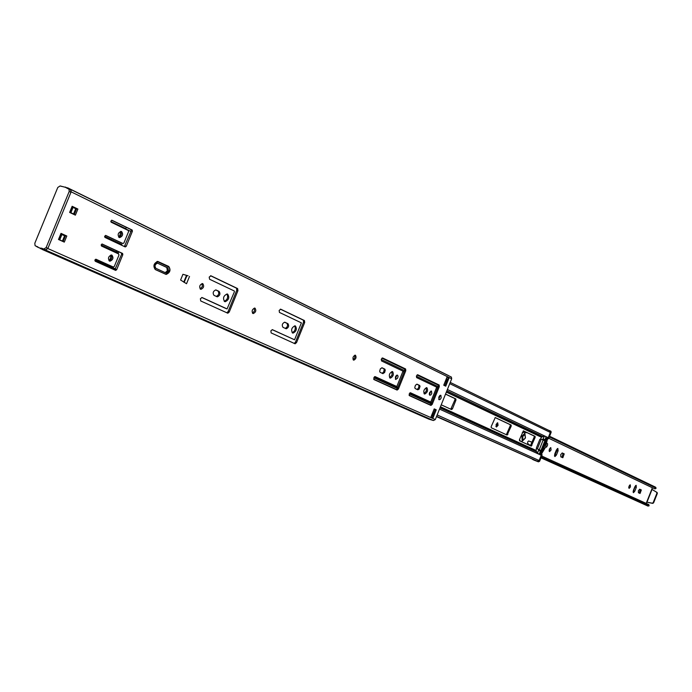 <?xml version="1.0" encoding="UTF-8"?>
<svg xmlns="http://www.w3.org/2000/svg" width="692" height="692" viewBox="0 0 692 692"><rect width="100%" height="100%" fill="white"/><g stroke="black" fill="none" stroke-linecap="round" stroke-linejoin="round"><path stroke-width="1.04" d="M200.55 289.195C199.019 286.756 199.616 284.879 202.367 283.573L202.799 283.685C204.33 286.133 203.725 288.01 200.983 289.308L200.55 289.195M252.891 313.45C251.507 311.14 252.096 309.35 254.656 308.078L255.037 308.174C256.421 310.492 255.832 312.282 253.272 313.554L252.891 313.45M353.517 360.082C352.41 358.006 352.963 356.38 355.178 355.186L355.472 355.255C356.579 357.332 356.025 358.966 353.811 360.16L353.517 360.082M224.64 301.574C222.616 298.295 223.438 295.761 227.106 293.979L227.668 294.135C229.683 297.422 228.853 299.947 225.194 301.721L224.64 301.574M109.509 261.048C107.692 258.401 108.324 256.386 111.412 255.011L111.931 255.149C113.739 257.796 113.099 259.811 110.019 261.178L109.509 261.048M119.18 237.46C117.38 234.787 118.003 232.78 121.057 231.413L121.593 231.56C123.384 234.233 122.761 236.249 119.716 237.598L119.18 237.46M292.569 332.982C290.813 329.928 291.6 327.55 294.939 325.837L295.415 325.958C297.162 329.02 296.366 331.399 293.036 333.103L292.569 332.982M390.028 378.04C388.627 375.306 389.371 373.135 392.252 371.535L392.615 371.63C394.016 374.372 393.272 376.534 390.383 378.135L390.028 378.04M439.1 399.734L438.78 397.199L439.766 395.616L440.882 395.305L441.202 397.839L440.207 399.422L439.1 399.734M424.43 393.947C423.141 391.326 423.867 389.224 426.601 387.658L426.921 387.745C428.201 390.375 427.483 392.468 424.75 394.033L424.43 393.947M395.755 379.467L395.392 376.984L396.369 375.445L397.502 375.15L398.064 376.275L397.675 378.091L395.755 379.467M429.793 395.244L429.265 394.172L429.654 392.416L431.471 391.067L431.782 393.463L430.848 394.95L429.793 395.244M188.086 275.805L182.93 274.3L180.595 280.018L186.529 283.729L189.513 276.428M72.089 206.424L76.665 208.621L74.217 214.598M60.974 233.455L65.602 235.565L63.128 241.586M157.811 261.429L168.294 266.584M202.073 283.582L202.332 286.687L200.126 288.875M254.327 308.096L254.5 311.011L252.468 313.113M354.797 355.221L354.806 357.79L353.11 359.71M215.67 289.905L217.98 290.986C219.433 293.278 218.862 295.086 216.276 296.41M201.753 297.474L225.877 308.494M210.541 275.745L236.465 288.149L236.802 290.233L228.118 311.573L226.794 312.784M226.933 293.979C228.403 297.3 227.504 299.74 224.225 301.297M111.646 220.229L130.987 229.597L131.229 230.808L124.387 246.542M105.452 235.418L121.844 243.134M101.949 244.008L121.394 253.021L121.645 254.215L114.734 269.984M95.747 259.223L112.199 266.61M111.178 255.011C112.407 257.64 111.697 259.552 109.059 260.737M120.806 231.413C122.06 234.034 121.385 235.955 118.765 237.174M294.541 339.789L301.401 322.87L279.447 312.438L279.153 310.44L280.753 309.22L304.428 320.543L304.696 322.489L296.531 342.635L295.017 343.751L271.143 332.913L270.883 330.819L272.449 329.686L294.541 339.789L272.129 329.634M280.381 309.16L303.321 320.137L303.589 322.074L295.432 342.22L294.212 343.379M284.559 322.195L286.86 323.268C288.123 325.378 287.578 327.082 285.242 328.371M294.714 325.828C295.908 328.882 295.06 331.174 292.154 332.688M381.794 367.755L383.818 368.767L384.198 369.762L383.593 372.088L382.079 373.256M391.957 371.543L392.044 375.107L389.631 377.728M382.399 357.963L404.569 368.577L404.742 370.307L397.364 388.627L396.317 389.708M396.81 386.534L403.012 371.146L381.526 360.939L381.37 359.053L382.711 358.006L405.607 368.966L405.789 370.696L398.402 389.025L397.104 390.072L374 379.588L373.844 377.711L375.185 376.656L396.81 386.534L374.926 376.612M440.242 395.314L438.719 399.336M416.8 384.164L418.651 385.089L418.997 386.041L418.4 388.281L416.973 389.423M426.281 387.676L426.307 391.084L424.032 393.627M417.475 374.753L438.131 384.631L438.278 386.292L431.159 404.016L430.165 405.071M430.709 402.035L436.695 387.148L416.627 377.616L416.463 375.912L417.769 374.779L439.152 385.012L439.299 386.681L432.18 404.405L430.952 405.425L409.379 395.634L409.206 393.938L410.52 392.797L430.709 402.035L410.269 392.762M396.845 375.15L395.366 379.069M430.822 391.092L429.412 394.838M448.952 378.204L445.743 386.171L443.745 385.21L446.954 377.218L448.952 378.204L447.387 379.19L444.766 385.703M434.195 408.955L435.233 409.422L432.569 416.03L433.036 417.795L431.004 416.895L434.221 408.894L436.245 409.811L433.036 417.795M41.875 249.302L429.04 419.214L433.452 420.528L435.311 419.551L451.694 378.784L451.392 377.071L70.722 189.392M40.197 248.558L45.482 250.02L47.834 248.54L71.146 191.84L70.913 189.539L65.195 187.03M417.146 384.233L419.689 385.479L420.027 386.465L419.11 389.138L417.683 389.752L415.131 388.515L414.785 387.529L415.434 385.228L417.042 384.198M382.157 367.833L384.873 369.165L385.254 370.194L384.596 372.564L382.788 373.585L380.064 372.261L379.674 371.232L380.34 368.853L382.045 367.789M284.992 322.29L287.967 323.683C289.23 325.871 288.659 327.567 286.272 328.786L282.959 327.316C281.687 325.128 282.25 323.415 284.654 322.195L284.844 322.23M122.83 254.656L116.645 269.759L115.65 270.39L95.219 261.247L94.951 260.028L96.032 259.258L113.332 267.034L114.327 266.403L118.929 255.175L118.678 253.973L101.456 246.032L101.196 244.812L102.105 243.999L122.588 253.454L122.83 254.656L121.645 254.215M132.423 231.232L126.238 246.326L125.252 246.949L104.976 237.434L104.717 236.206L105.789 235.453L122.951 243.532L123.946 242.909L128.539 231.699L128.297 230.488L111.213 222.236L110.954 221.007L111.853 220.203L132.181 230.029L132.423 231.232L131.229 230.808M209.2 277.085L210.965 275.814L237.607 288.564L237.944 290.649L229.26 311.997L227.832 313.216L200.715 300.959L200.386 298.702L202.107 297.534L227.071 308.926L234.406 291.747L234.285 290.977L209.572 279.231L209.2 277.085M216.155 290.026L219.122 291.41C220.575 293.763 219.987 295.57 217.357 296.833L213.984 295.354C212.522 292.993 213.11 291.185 215.748 289.913L215.973 289.957M168.744 266.446L157.767 261.429C153.754 263.271 152.906 265.953 155.216 269.473L166.192 274.421C170.154 272.596 171.002 269.941 168.744 266.446L167.576 266.022M66.804 236.015L61.017 233.368L58.5 239.493L64.304 242.113L66.804 236.015L65.602 235.565M75.376 215.151L77.885 209.053L72.141 206.294L69.624 212.418L75.376 215.151M446.314 378.809L447.387 379.19M448.771 375.782L447.292 374.96M36.313 246.248L38.147 247.234M62.989 186.658L60.991 186.252M43.129 249.129L431.479 419.767M436.245 409.811L435.233 409.422M431.54 415.572L432.569 416.03M76.665 208.621L77.885 209.053M165.198 272.639L167.403 270.78L166.781 267.493L157.456 263.133M165.89 272.959L168.571 271.212L167.948 267.925L157.534 263.133C154.947 264.327 154.403 266.057 155.89 268.323L165.89 272.959M169.393 271.593L169.817 268.989L168.969 267.017L157.837 261.81C153.953 263.6 153.131 266.195 155.371 269.595L165.994 274.387L169.393 271.593M108.99 260.668L110.4 258.427L110.876 255.054M118.687 237.097L120.019 234.943L120.59 231.439M40.127 248.307L45.568 249.812L47.921 248.333L70.947 192.315L70.714 190.023L68.785 189.011M37.143 246.612L37.93 246.914M67.652 188.579L65.688 187.445M183.761 282.12L186.52 275.347M110.876 221.751L130.961 231.457M74.303 214.382L73.542 214.018L75.713 208.733L76.475 209.105M121.541 245.202L121.844 244.458L104.665 236.387M101.136 244.977L118.367 252.935L118.825 251.827M63.18 241.456L62.41 241.11L64.581 235.816L65.351 236.171M95.098 259.716L115.625 268.92M158.174 261.87L157.119 261.472M109.743 267.743L110.409 267.415L115.555 269.076M125.676 228.905L126.29 227.322M41.408 248.125L43.795 249.033L46.148 247.554L69.209 191.459L68.975 189.167L65.61 187.368L60.126 185.949L57.782 187.463L34.816 243.264L35.076 245.634L38.449 247.572L43.181 248.912M73.542 214.018L69.754 212.098M75.713 208.733L71.933 206.796M62.41 241.11L58.578 239.294M64.581 235.816L60.758 233.991M116.922 242.667L121.844 244.458M60.957 234.06L58.777 239.371M61.925 234.502L59.746 239.813M72.132 206.865L69.953 212.167M73.093 207.332L70.921 212.626M117.553 251.239L115.875 251.784M117.675 243.022L119.664 244.319M445.518 394.146L454.843 398.549L454.947 399.742L450.777 409.197M523.282 430.865L534.129 435.986L534.189 437.067L530.401 445.76M495.126 417.57L510.177 424.672L510.238 425.788L506.345 434.706M538.86 454.09L537.303 453.381L536.127 450.734L536.447 447.854L539.872 439.299L540.737 438.866L541.395 437.232L544.474 436.012L543.168 438.918L545.054 439.818L546.083 436.773L544.5 436.021M436.6 416.342L537.243 461.149L539.129 460.526L541.231 455.267L540.227 452.343L545.486 439.178L548.246 437.699L550.339 432.448L549.552 430.753M507.124 435.069L491.251 427.777L491.173 426.644L495.247 417.553L511.137 425.044L511.206 426.16L507.124 435.069M519.458 439.671L523.403 430.848L535.08 436.349L535.132 437.43L531.248 446.132L519.528 440.761L519.458 439.671M445.553 394.059L455.846 398.921L455.942 400.123L452.456 408.816L451.573 409.56L441.228 404.811M544.258 435.899L545.625 436.548M436.488 416.61L534.838 460.076M545.054 439.818L543.912 440.397L542.026 439.507L543.168 438.918M539.267 449.757L543.125 440.103L543.912 440.397M546.844 438.702L540.737 453.321L541.957 454.402L542 455.249L541.317 454.938M548.073 438.019L548.756 438.339L548.133 438.936L546.542 438.797M541.542 453.692L547.337 439.178M538.869 460.95L539.596 461.279L542 455.249M548.756 438.339L551.161 432.318L550.443 431.972M539.596 461.279L538.462 461.849L533.644 459.972M538.462 461.849L533.774 460.033M550.062 430.822L550.962 431.28L551.161 432.318M547.415 439.152L545.659 446.997L541.594 453.779M550.434 431.696L550.166 430.9L548.306 430.147M532.39 459.272L532.97 459.67M537.658 461.495L538.679 461.132M546.671 440.856L542.191 452.058M539.129 454.168L540.478 451.271L538.584 450.397L537.528 453.026L538.514 453.926M543.125 440.103L542.026 439.507M538.584 450.397L538.367 449.342L537.355 448.909L541.239 439.204M538.229 449.255L540.27 450.215L540.478 451.271M497.167 422.959L496.934 424.94L495.853 426.419M496.077 424.438L496.432 427.016L498.058 425.364L497.712 422.795L496.077 424.438M562.354 453.001L560.736 454.523L560.823 456.841L562.838 457.741L564.214 453.874L562.293 452.983M550.252 447.845L549.05 450.976M549.31 449.203L549.569 451.599L551.066 450.025L550.815 447.629L549.31 449.203M629.694 485.109L628.691 487.713M628.967 486.268L629.106 488.405L630.421 486.943L630.282 484.807L628.967 486.268M639.797 489.235L638.396 490.654L638.413 492.73L640.057 493.465L641.337 489.962L639.754 489.227M541.291 457.04L649.053 505.748L648.837 504.615L647.522 503.992M540.971 457.827L648.006 506.094L649.053 505.748M649.157 505.774L648.006 506.094M549.586 436.263L655.523 487.159L656.128 488.163L655.523 487.159M549.318 436.937L656.051 488.111M656.128 488.163L655.082 488.881L653.43 488.267L548.782 438.278M558.107 450.812L557.856 448.433L556.377 449.999L554.69 454.203L554.941 456.573L556.429 455.007L558.107 450.812L557.025 450.397L554.43 455.95M633.344 490.567L633.474 492.687L634.772 491.233L636.294 487.41L636.156 485.291L634.858 486.744L633.344 490.567M652.392 487.765L646.19 503.387M562.086 452.966L563.141 453.468L561.878 457.326M557.294 448.65L557.025 450.397M635.567 485.602L633.059 491.995M639.572 489.218L640.334 489.573L639.166 493.076M646.752 502.158L652.703 503.387L653.594 502.859L657.339 493.422L657.141 492.514L651.855 489.296M646.804 502.158L647.401 502.383M656.621 492.246L652.037 489.434L646.977 502.184L652.279 503.188L653.17 502.66L656.916 493.223L656.621 492.246L657.045 492.444M522.547 436.617L523.014 440.484L525.462 437.975L524.986 434.1L522.547 436.617M532.113 442.257L528.619 440.96L527.65 441.963L527.667 443.434L530.513 445.709M522.287 442.032L521.863 436.297L525.444 432.604L527.304 432.768M520.289 441.115L519.554 439.446M546.836 443.287L547.614 443.762L547.502 445.423L546.602 447.015L545.53 447.326M522.304 432.561L526.041 432.171M525.358 437.924L524.917 434.334L522.65 436.669L523.091 440.259L525.358 437.924M71.146 191.84L451.694 378.784M47.834 248.54L435.311 419.551M446.349 378.723L447.205 379.138M36.927 246.776L38.233 247.347M45.482 250.02L433.452 420.528M439.152 385.012L438.131 384.631M439.299 386.681L438.278 386.292M432.18 404.405L431.159 404.016M419.464 385.323L418.435 384.934M405.607 368.966L404.569 368.577M405.789 370.696L404.742 370.307M398.402 389.025L397.364 388.627M384.64 368.992L383.584 368.602M287.967 323.683L286.86 323.268M296.531 342.635L295.432 342.22M304.696 322.489L303.589 322.074M304.428 320.543L303.321 320.137M116.645 269.759L115.46 269.309M122.588 253.454L121.394 253.021M113.332 267.034L112.139 266.584M126.238 246.326L125.053 245.894M132.181 230.029L130.987 229.597M122.951 243.532L121.766 243.1M226.985 308.909L225.843 308.476M229.26 311.997L228.118 311.573M237.944 290.649L236.802 290.233M237.607 288.564L236.465 288.149M219.122 291.41L217.98 290.986M187.004 275.494L184.184 282.397M183.856 282.18L186.632 275.381M110.85 221.483L125.736 228.671M94.856 260.443L110.409 267.415M46.148 247.554L47.921 248.333M43.795 249.033L45.568 249.812M69.209 191.459L70.947 192.315M35.474 245.876L37.256 246.663M167.948 267.925L166.781 267.493M403.133 371.595L404.05 372.028M436.808 387.581L437.612 387.961M446.34 392.105L541.395 437.232M403.116 371.267L404.154 371.76M436.79 387.269L437.716 387.702M446.444 391.854L541.594 437.05M373.836 377.745L397.416 388.489M409.232 393.869L431.211 403.877M440 407.882L537.001 452.058M373.689 379.207L396.603 389.605M409.084 395.27L430.433 404.967M439.515 409.093L541.231 455.267M539.673 453.277L541.127 453.935M374.389 376.898L397.788 387.572M409.759 393.047L431.566 402.995M440.346 407.008L536.127 450.734M374.64 376.707L397.883 387.321M410.001 392.857L431.661 402.753M440.449 406.766L536.101 450.466M545.815 437.924L547.251 438.607M381.941 358.205L404.915 369.191M417.051 374.986L438.46 385.219M447.387 389.492L548.246 437.699M381.214 359.511L404.604 370.652M416.35 376.249L438.148 386.629M446.868 390.79L543.159 436.661M432.007 414.404L433.045 414.871M436.557 416.437L534.631 460.085M432.604 412.916L433.642 413.383M437.154 414.949L539.129 460.526M445.25 381.456L446.271 381.949M449.739 383.636L550.339 432.448M507.919 434.36L506.959 433.988M511.206 426.16L510.238 425.788M511.137 425.044L510.177 424.672M531.94 445.414L530.998 445.051M535.132 437.43L534.189 437.067M535.08 436.349L534.129 435.986M452.456 408.816L451.452 408.436M455.942 400.123L454.947 399.742M455.846 398.921L454.843 398.549M541.187 454.047L541.957 454.402M548.133 438.936L547.363 438.564M641.337 489.962L640.334 489.573M634.772 491.233L633.768 490.844M636.294 487.41L635.291 487.03M556.429 455.007L555.356 454.592M564.214 453.874L563.141 453.468M521.906 441.712L520.246 441.081M525.444 432.604L523.783 431.972M67.6 187.783L448.589 375.6M70.913 189.539L451.392 377.071M424.75 394.033L424.257 393.843M417.916 389.812L417.363 389.605M390.383 378.135L389.838 377.927M383.048 373.654L382.442 373.421M293.036 333.103L292.327 332.835M286.272 328.786L285.519 328.501M295.216 343.794L294.705 343.604M119.716 237.598L118.955 237.33M110.019 261.178L109.232 260.884M225.194 301.721L224.355 301.409M227.832 313.216L227.244 312.992M217.357 296.833L216.492 296.513M353.811 360.16L353.37 359.996M253.272 313.554L252.701 313.338M200.983 289.308L200.343 289.074M431.523 415.615L432.734 416.151M166.305 273.072L165.423 272.743M68.975 189.167L70.714 190.023M65.61 187.368L67.349 188.224M157.837 261.81L156.998 261.498M104.63 236.898L119.188 243.722M431.938 414.577L432.967 415.044M432.042 414.309L433.08 414.776M445.743 380.228L446.764 380.721M450.233 382.408L550.062 431.004M550.166 430.9L550.962 431.28M540.27 450.215L538.367 449.342M541.698 456.019L648.767 504.563M657.141 492.514L656.708 492.306"/></g></svg>

